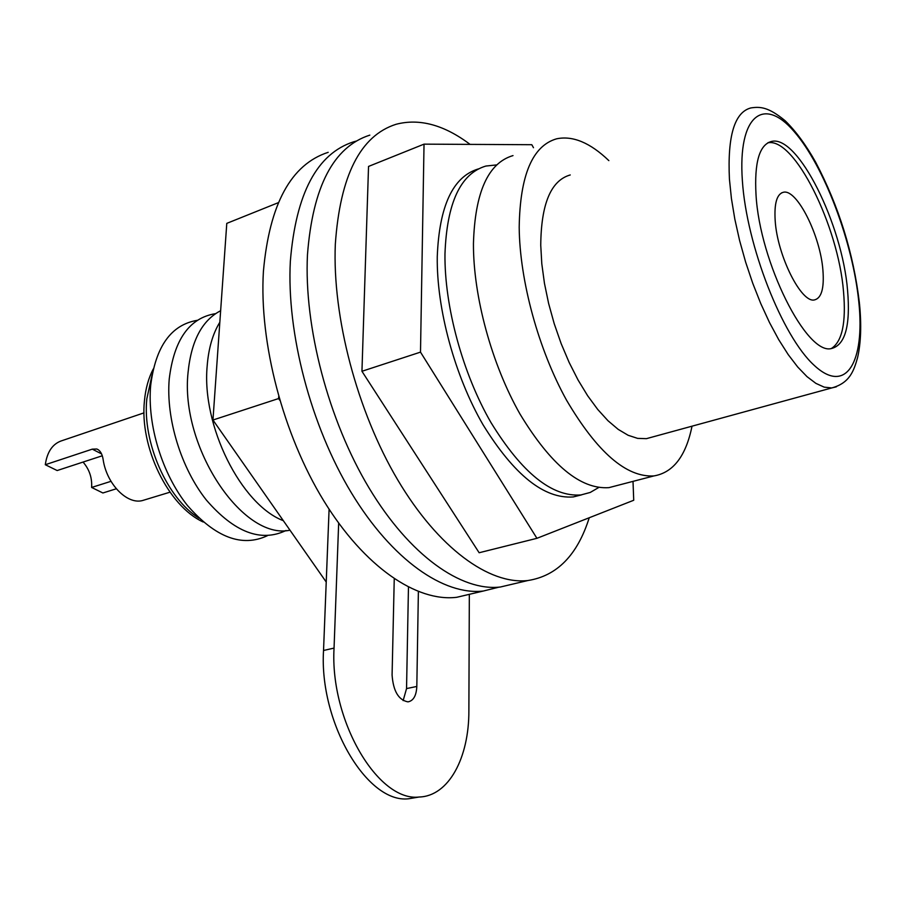 <?xml version="1.0" encoding="UTF-8"?>
<svg xmlns="http://www.w3.org/2000/svg" width="906" height="906" viewBox="0 0 906 906"><rect width="100%" height="100%" fill="white"/><g stroke="black" fill="none" stroke-linecap="round" stroke-linejoin="round"><path stroke-width="1.36" d="M471.063 593.928L456.703 597.303C416.76 602.162 364.529 567.122 323.782 500.803C283.125 434.552 259.037 342.649 263.408 271.392C269.456 204.065 291.041 164.371 328.187 152.321M498.9 587.167L483.396 591.018C444.008 595.706 392.173 560.101 351.46 492.966C310.837 425.888 286.443 333.012 290.35 261.222C295.922 193.408 317.032 153.601 353.657 141.8L356.33 141.064M83.058 462.071C89.366 469.376 92.208 477.836 91.619 487.451L102.888 492.977L116.308 488.787M101.529 453.883L92.287 449.15L45.3 464.721L57.169 470.542L102.253 455.786M45.3 464.721C47.191 451.437 52.944 443.351 62.537 440.486L143.997 412.864M110.996 481.324L91.619 487.451M92.287 449.15L96.817 449.014C100.17 450.373 102.276 453.906 103.148 459.602C106.614 483.827 126.885 504.653 142.31 500.599L170 492.185M145.209 499.716L142.31 500.599M197.315 320.316C171.098 324.722 155.549 346.5 150.656 385.628C147.168 424.971 162.231 473.985 187.429 505.469C215.413 537.518 242.061 547.586 267.383 535.695M215.571 313.646C189.411 317.847 173.963 339.682 169.218 379.15C165.889 418.765 181.109 468.255 206.341 500.021C234.348 532.366 260.905 542.524 286.002 530.508M220.645 310.724C202.072 320.328 191.211 340.939 188.052 372.581C179.988 447.145 242.944 540.655 289.977 530.191M219.83 322.253C212.774 333.725 208.561 348.278 207.18 365.899C201.472 425.752 241.143 504.676 283.329 520.69M633.011 481.369L633.724 500.259L536.93 538.311L479.138 552.739L361.947 371.279L368.538 166.432L424.031 144.145L531.811 144.711L533.487 147.712M361.947 371.279L420.497 352.128L424.031 144.145M536.93 538.311L420.497 352.128M478.391 168.912C452.966 176.579 439.251 205.843 437.258 256.704C436.533 308.957 454.778 376.013 483.102 424.869C514.144 475.072 544.2 499.104 573.26 496.941L581.584 494.857M598.707 487.507L590.248 492.445L580.871 494.959C551.947 497.066 521.981 472.932 490.973 422.547C462.66 373.532 444.359 306.296 444.971 253.929C446.862 202.876 460.497 173.59 485.876 166.047L496.737 164.903M617.688 485.356L608.923 487.643C580.52 489.58 550.871 465.027 519.976 414.008C491.754 364.382 473.226 296.443 473.442 243.691C474.925 192.287 488.119 162.921 513.011 155.594M608.855 160.622C590.168 142.695 572.739 135.424 556.567 138.822C532.468 145.798 520.01 175.266 519.195 227.247C519.636 280.622 538.526 349.682 566.601 400.293C597.292 452.343 626.397 477.553 653.928 475.922C673.26 472.615 685.955 456.035 692.025 426.171M570.236 174.96C550.939 180.43 541.109 203.884 540.746 245.288L541.799 263.782L544.449 283.318L548.617 303.453L554.212 323.68L561.108 343.499L569.127 362.411L578.051 379.976L587.666 395.775L597.722 409.444L607.983 420.724L618.198 429.376L628.152 435.288L637.62 438.379L646.408 438.663L652.898 436.885M756.023 194.847C759.76 262.457 806.736 355.548 831.459 348.538C845.185 345.05 850.553 325.673 847.574 290.384C842.308 224.518 797.993 134.768 771.629 141.415C759.421 144.541 754.222 162.355 756.023 194.847M831.312 348.55C842.15 341.675 846.227 322.695 843.52 291.607C838.356 226.081 794.336 136.851 767.79 142.842M775.185 220.656C777.291 255.639 801.425 303.521 814.528 299.909C821.504 298.131 824.301 288.244 822.92 270.226C820.394 235.719 796.974 188.731 783.441 192.253C776.872 193.929 774.12 203.397 775.185 220.656M326.228 582.037L212.955 420.022L226.783 223.374L278.278 202.684M279.739 400.248L278.595 398.549L278.697 396.635M212.955 420.022L278.595 398.549M469.331 594.336L468.878 710.598C469.093 757.835 448.719 796.227 419.116 797.02C377.983 802.025 329.773 720.327 334.054 648.084L338.663 523.136M418.379 591.618L416.817 686.454C416.352 695.717 413.396 700.859 407.949 701.867C398.538 700.055 393.249 691.097 392.083 674.993L394.246 578.843M417.541 797.28L408.595 798.775C367.27 803.815 319.059 722.478 323.533 650.485L329.093 509.217M408.459 587.179L406.545 688.583L403.147 700.621M514.359 583.724L500.339 587.02C461.313 591.607 409.739 555.638 369.059 487.972C328.47 420.384 303.872 326.885 307.462 254.756C312.74 186.636 333.533 146.761 369.818 135.13M589.24 517.745C577.484 555.038 557.031 575.967 527.881 580.531C489.444 584.936 438.311 548.368 397.7 479.863C357.157 411.415 332.242 316.907 335.322 244.235C340.101 175.617 360.362 135.628 396.092 124.281C419.501 118.176 444.155 124.881 470.067 144.382M152.083 374.778L146.829 398.81C142.253 442.173 167.146 498.47 198.969 518.153M836.374 386.817L831.765 387.938L824.211 387.145L815.898 383.374L806.997 376.636L797.699 366.987L788.197 354.574L778.718 339.659L769.5 322.536L760.768 303.589L752.739 283.261L745.627 262.072L739.602 240.532L734.834 219.184L731.425 198.55L729.432 179.15C727.393 135.923 734.54 112.174 750.893 107.927C760.191 106.546 768.277 106.829 785.23 120.804C795.932 131.325 806.023 145.039 815.513 161.948C838.831 206.206 853.463 253.261 859.432 303.114M858.831 302.128C852.931 242.491 824.211 165.911 793.984 131.393C763.747 96.013 737.688 114.971 742.365 180.577C746.567 245.775 782.331 336.511 814.166 365.311C846.068 395.141 865.117 362.072 858.831 302.128M323.533 650.485L334.054 648.084M406.545 688.583L416.817 686.454M456.703 597.303L483.396 591.018M96.885 449.036L98.539 449.886M203.193 522.003C168.244 506.137 139.411 447.009 144.45 400.78C145.583 388.606 148.527 378.017 153.261 369.002M580.871 494.959L573.26 496.941M653.928 475.922L608.923 487.643M859.511 303.94C861.572 325.095 860.927 342.989 857.574 357.632C853.86 370.848 849.715 383.079 831.765 387.938L646.408 438.663M768.062 142.684L771.629 141.415M781.527 192.91L783.441 192.253M408.595 798.775L419.116 797.02M500.339 587.02L527.881 580.531"/></g></svg>
